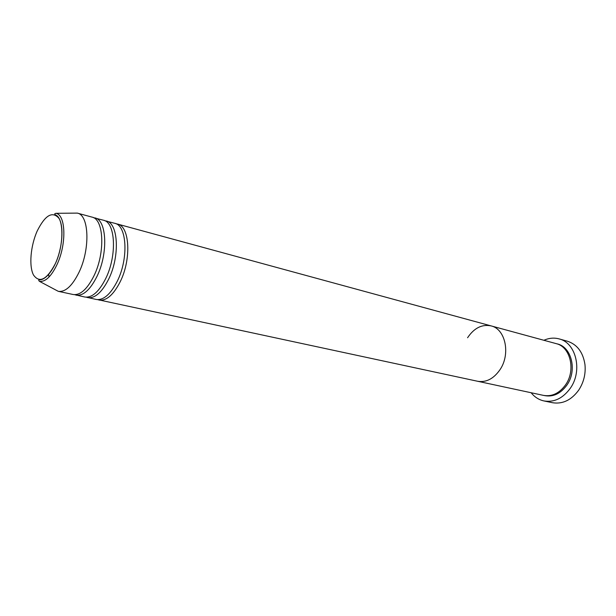 <?xml version="1.0" encoding="UTF-8"?>
<svg xmlns="http://www.w3.org/2000/svg" width="616" height="616" viewBox="0 0 616 616"><rect width="100%" height="100%" fill="white"/><g stroke="black" fill="none" stroke-linecap="round" stroke-linejoin="round"><path stroke-width="0.92" d="M543.959 400.939L552.39 402.702C562.562 404.35 571.332 400.161 578.709 390.128L578.794 390.005C583.791 382.251 585.847 373.789 584.969 364.61C583.067 352.229 577.192 344.429 567.359 341.202L559.058 338.885C576.045 342.665 582.844 370.778 570.339 388.219C562.932 398.344 554.138 402.587 543.959 400.939C538.861 399.815 534.588 397.081 531.146 392.739M467.575 337.745C474.097 328.02 481.943 324.07 491.106 325.895L556.125 343.613C570.354 346.716 576.037 370.185 565.627 384.754C559.436 393.27 552.067 396.812 543.52 395.395L477.631 381.265C486.209 382.659 493.678 378.778 500.053 369.608C493.678 378.778 486.209 382.659 477.631 381.265L97.659 299.645M491.106 325.895C505.39 328.944 510.78 353.9 500.053 369.608C510.78 353.9 505.39 328.944 491.106 325.895L117.541 224.07C129.737 226.157 131.585 259.267 120.159 281.835C113.398 294.972 106.36 301.047 99.053 300.069M543.913 340.286C548.964 338.015 554.015 337.545 559.058 338.885M104.851 220.751L114.753 223.308C126.919 225.387 128.721 258.551 117.294 281.173C110.534 294.34 103.511 300.439 96.219 299.461L86.255 297.189M116.116 223.808L117.541 224.07M93.401 217.64L103.465 220.235C115.508 222.268 117.148 255.671 105.736 278.501C98.984 291.791 92 297.967 84.785 297.012L74.651 294.694M106.306 221.005C118.38 223.054 120.058 256.395 108.647 279.179C101.886 292.438 94.895 298.583 87.665 297.628M73.189 213.144L77.308 213.105L92 217.109C103.904 219.088 105.382 252.729 93.986 275.791C87.233 289.204 80.296 295.449 73.165 294.517L58.274 291.322L54.632 289.397M94.887 217.895C106.822 219.889 108.347 253.469 96.943 276.469C90.19 289.859 83.237 296.08 76.084 295.149M77.393 213.128C89.127 215.046 90.39 248.987 79.002 272.326C72.272 285.909 65.388 292.246 58.358 291.345M49.026 277.031L48.664 274.466M556.764 343.805C571.386 346.369 577.538 370.239 566.928 385.054C560.514 393.809 552.929 397.297 544.182 395.526M37.191 231.023C30.584 245.823 28.806 266.081 33.48 274.975C39.555 283.499 46.855 279.695 55.378 263.579C62.478 248.179 64.103 226.588 58.944 218.31C52.429 210.841 45.184 215.076 37.191 231.023M56.98 264.649C51.22 276.522 45.384 282.09 39.455 281.35C38.4 280.319 38.469 279.795 39.67 279.78C40.209 279.941 47.378 280.141 55.386 263.586C64.002 245.26 63.741 219.411 56.333 215.354C54.308 214.291 54.2 213.613 56.01 213.313C65.881 214.899 66.69 244.329 56.98 264.649M39.455 281.35L58.274 291.322M56.01 213.313L77.308 213.105"/></g></svg>
